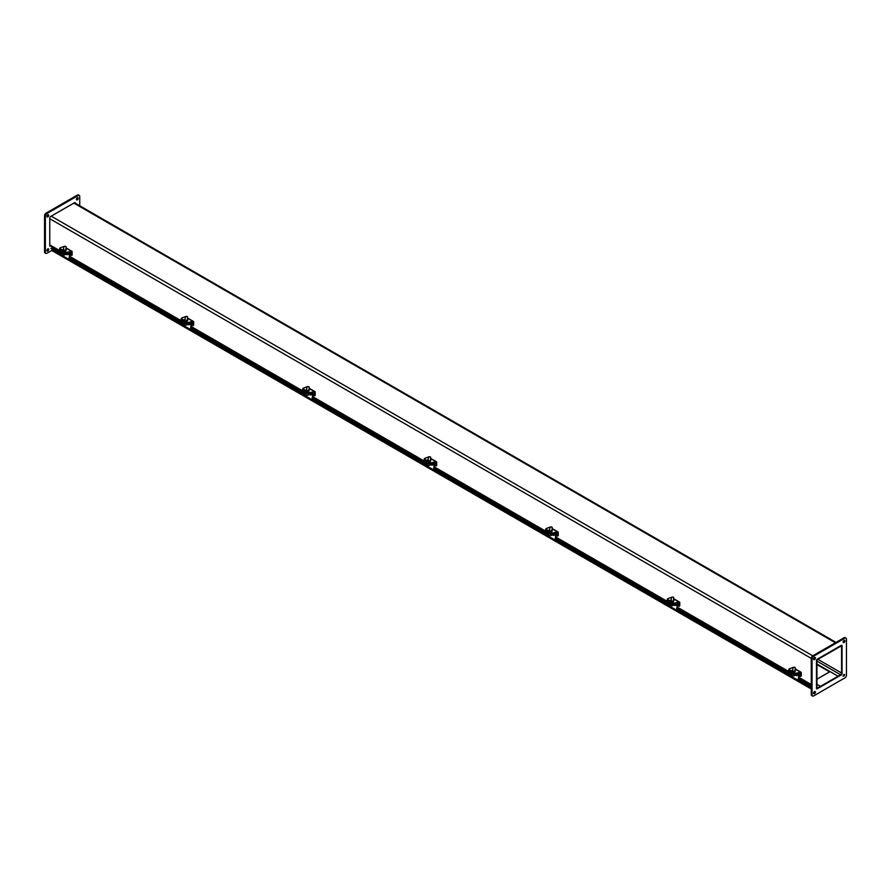 <?xml version="1.0" encoding="UTF-8"?>
<svg xmlns="http://www.w3.org/2000/svg" width="891" height="891" viewBox="0 0 891 891"><rect width="100%" height="100%" fill="white"/><g stroke="black" fill="none" stroke-linecap="round" stroke-linejoin="round"><path stroke-width="1.34" d="M816.468 687.518A2.083 1.203 120 0 0 816.902 688.476A2.083 1.203 120 0 0 817.938 688.364L840.581 675.3A2.083 1.203 120 0 0 842.051 672.75L842.051 646.61A2.083 1.203 120 0 0 841.616 645.652A2.083 1.203 120 0 0 840.581 645.752L817.938 658.828A2.083 1.203 120 0 0 816.468 661.378L816.468 687.518M816.947 664.018L838.052 676.213L817.938 687.819A1.414 0.813 -60 0 1 817.236 687.897A1.414 0.813 -60 0 1 816.947 687.239L816.947 661.1A1.414 0.813 -60 0 1 817.938 659.373L840.581 646.298A1.414 0.813 120 0 1 841.282 646.231A1.414 0.813 120 0 1 841.583 646.877L840.581 646.298M820.466 686.36L816.947 684.333L820.466 686.36M816.947 679.165L830.056 671.591L838.052 676.213L840.581 674.754A1.414 0.813 120 0 0 841.583 673.017L841.583 646.877M816.947 664.563L829.588 671.87M841.137 674.843L841.249 674.91A1.136 0.657 120 0 0 842.051 673.529L841.939 673.462M841.249 645.44L842.051 645.83L842.051 673.529M842.051 645.83A1.136 0.657 120 0 0 841.249 645.362L817.27 659.217A1.136 0.657 120 0 0 816.468 660.599L816.468 688.298A1.136 0.657 120 0 0 817.27 688.754L816.535 688.264M841.249 674.91L817.27 688.754M846.45 675.144A2.261 1.303 -60 0 1 844.846 677.906L813.672 695.916A2.261 1.303 -60 0 1 812.536 696.027A2.261 1.303 -60 0 1 812.069 694.991L812.069 658.984A2.261 1.303 -60 0 1 813.672 656.21L844.846 638.212A2.261 1.303 -60 0 1 845.982 638.101A2.261 1.303 -60 0 1 846.45 639.137L846.45 675.144M843.12 642.021A1.27 0.735 -60 0 1 844.657 640.395A1.27 0.735 -60 0 1 843.387 642.6A1.27 0.735 -60 0 1 843.12 642.021M843.12 676.102A1.27 0.735 -60 0 1 844.657 674.487A1.27 0.735 -60 0 1 843.12 676.102M813.606 693.142A1.27 0.735 -60 0 1 815.142 691.527A1.27 0.735 -60 0 1 813.862 693.721A1.27 0.735 -60 0 1 813.606 693.142M813.606 659.062A1.27 0.735 -60 0 1 815.142 657.435A1.27 0.735 -60 0 1 813.862 659.641A1.27 0.735 -60 0 1 813.606 659.062M845.982 638.101L845.18 637.644A2.261 1.303 120 0 0 844.055 637.756L812.87 655.754A2.261 1.303 120 0 0 811.267 658.527L811.267 694.523A2.261 1.303 120 0 0 811.746 695.559L812.536 696.027M843.12 642.121A1.27 0.735 120 0 0 844.111 640.406M843.12 676.213A1.27 0.735 120 0 0 844.111 674.498M813.606 693.254A1.27 0.735 120 0 0 814.597 691.539M813.606 659.162A1.27 0.735 120 0 0 814.597 657.458M74.532 202.78L75.334 203.17A1.136 0.657 120 0 0 74.532 202.703L50.542 216.558A1.136 0.657 120 0 0 49.751 217.939L49.751 245.638A1.136 0.657 120 0 0 50.542 246.094L49.807 245.593M79.254 195.441L78.464 194.973A2.261 1.303 120 0 0 77.328 195.084L46.154 213.094A2.261 1.303 120 0 0 44.55 215.856L44.55 251.863A2.261 1.303 120 0 0 45.018 252.899L45.82 253.356A2.261 1.303 -60 0 1 45.352 252.331L45.352 216.324A2.261 1.303 -60 0 1 46.945 213.55L78.13 195.552A2.261 1.303 -60 0 1 79.254 195.441A2.261 1.303 -60 0 1 79.733 196.477L79.733 205.776M47.78 216.914A1.27 0.735 -60 0 1 47.145 215.511A1.27 0.735 -60 0 1 48.615 215.8A1.27 0.735 -60 0 1 47.78 216.914M77.294 199.874A1.27 0.735 -60 0 1 76.659 198.47A1.27 0.735 -60 0 1 78.13 198.749A1.27 0.735 -60 0 1 77.294 199.874M47.78 251.006A1.27 0.735 -60 0 1 47.145 249.591A1.27 0.735 -60 0 1 48.615 249.881A1.27 0.735 -60 0 1 47.78 251.006M52.224 250.204L46.945 253.244A2.261 1.303 -60 0 1 45.82 253.356M46.889 216.502A1.27 0.735 120 0 0 47.88 214.787M76.403 199.461A1.27 0.735 120 0 0 77.394 197.746M46.889 250.594A1.27 0.735 120 0 0 47.88 248.879M811.267 686.683L810.676 687.885L810.42 685.045L808.85 686.148L798.147 679.967M60.956 254.681L50.921 248.556L52.491 247.464L61.323 252.554M798.091 680.267L809.006 686.56L810.086 685.625L810.342 688.465L811.267 688.153M790.105 675.645L676.57 610.101M668.573 605.49L555.048 539.935M547.052 535.324L433.527 469.78M425.53 465.158L311.995 399.614M303.998 395.003L190.474 329.458M182.477 324.836L68.952 259.292M790.15 675.345L676.625 609.8M668.629 605.189L555.093 539.645M547.107 535.023L433.572 469.479M425.575 464.868L312.05 399.324M304.054 394.702L190.529 329.158M182.532 324.547L68.997 258.991M61.011 254.381L50.921 248.556M52.892 250.828L52.224 249.636M791.654 674.32A1.849 0.869 8 0 0 791.342 674.71A1.849 0.869 8 0 0 792.01 675.523A1.849 0.869 8 0 0 794.148 675.823A1.849 0.869 8 0 0 794.226 675.801L794.293 675.3A1.849 0.869 8 0 0 794.594 675.211M799.093 680.835A1.136 0.657 -60 0 1 798.091 680.312L798.804 675.155L796.354 675.623L796.498 675.022L794.939 674.721L794.705 675.623A3.364 2.25 69.5 0 1 794.249 675.645M793.402 667.281L795.073 667.515M794.85 667.314L793.491 667.225L794.85 667.314M792.4 672.337L792.355 672.66A1.849 0.869 8 0 0 792.344 672.66L789.738 670.8M791.587 673.485A1.849 0.869 8 0 0 793.012 674.309M789.125 669.698L789.136 670.455L789.248 668.874L792.622 667.615A1.136 0.657 120 0 1 793.046 667.626A1.136 0.657 120 0 0 793.046 667.626L793.046 667.626M795.217 670.945A1.559 0.724 -172 0 1 795.273 671.213A1.559 0.724 -172 0 1 793.636 671.714A1.559 0.724 -172 0 1 792.199 670.778A1.559 0.724 -172 0 1 792.322 670.544M795.652 673.318L795.54 674.153L797.122 674.32L800.486 673.15L800.608 676.403L801.276 676.013L801.276 672.761A1.136 0.657 120 0 0 800.608 672.226L795.652 673.318L789.259 669.631M795.54 674.153L789.136 670.455M794.995 670.155A1.559 0.724 -172 0 1 795.34 670.711A1.559 0.724 -172 0 1 793.703 671.213A1.559 0.724 -172 0 1 792.266 670.277A1.559 0.724 -172 0 1 792.7 669.865A1.559 0.724 -172 0 1 792.756 669.843M800.608 676.403L799.327 675.668M788.357 671.012L788.936 670.31M796.354 675.623L788.39 671.636M794.939 674.721L788.535 671.023M790.573 671.279L789.949 671.268M793.547 673.006L792.344 672.66M790.573 672.894L790.094 675.701A1.136 0.657 120 0 0 790.306 676.436L798.303 681.047M796.498 675.022L798.848 674.509A1.136 0.657 -60 0 1 799.394 675.289L798.581 680M670.132 604.154A1.849 0.869 8 0 0 669.82 604.555A1.849 0.869 8 0 0 670.477 605.357A1.849 0.869 8 0 0 672.627 605.657A1.849 0.869 8 0 0 672.705 605.646L672.772 605.145A1.849 0.869 8 0 0 673.061 605.056M671.881 597.126L673.551 597.36M673.329 597.159L671.97 597.059L673.329 597.159M672.026 602.839L670.823 602.494A1.849 0.869 8 0 0 670.812 602.494L668.217 600.645M670.065 603.318A1.849 0.869 8 0 0 671.491 604.143M667.604 599.543L667.615 600.3L667.727 598.707L671.09 597.449A1.136 0.657 120 0 1 671.524 597.46A1.136 0.657 120 0 0 671.524 597.46L671.524 597.46M673.696 600.79A1.559 0.724 -172 0 1 673.752 601.046A1.559 0.724 -172 0 1 672.104 601.559A1.559 0.724 -172 0 1 670.667 600.623A1.559 0.724 -172 0 1 670.8 600.378M674.131 603.162L674.008 603.987L675.601 604.154L678.964 602.984L679.087 606.248L679.755 605.858L679.755 602.594A1.136 0.657 120 0 0 679.087 602.06L674.131 603.162L667.738 599.465M674.008 603.987L667.615 600.3M673.473 599.999A1.559 0.724 -172 0 1 673.819 600.556A1.559 0.724 -172 0 1 672.182 601.057A1.559 0.724 -172 0 1 670.745 600.122A1.559 0.724 -172 0 1 671.179 599.699A1.559 0.724 -172 0 1 671.235 599.688M679.087 606.248L677.806 605.512M666.836 600.846L667.415 600.144M677.561 610.669A1.136 0.657 -60 0 1 676.559 610.157L677.283 605L674.832 605.468L674.977 604.855L673.407 604.555L673.273 605.167L666.869 601.481M673.407 604.555L667.014 600.868M669.041 601.124L668.428 601.102M673.273 605.167L674.832 605.468M669.052 602.739L668.562 605.535A1.136 0.657 120 0 0 668.785 606.27L676.781 610.892M674.977 604.855L677.327 604.354A1.136 0.657 -60 0 1 677.873 605.123L677.06 609.834M548.6 533.999A1.849 0.869 8 0 0 548.299 534.388A1.849 0.869 8 0 0 548.956 535.19A1.849 0.869 8 0 0 551.106 535.502A1.849 0.869 8 0 0 551.184 535.48L551.251 534.979A1.849 0.869 8 0 0 551.54 534.89M550.36 526.96L552.03 527.194M551.796 526.993L550.438 526.904L551.796 526.993M550.504 532.684L549.302 532.339A1.849 0.869 8 0 0 549.29 532.328L546.695 530.479M548.544 533.163A1.849 0.869 8 0 0 549.97 533.976M546.083 529.377L546.094 530.134L546.194 528.552L549.569 527.283A1.136 0.657 120 0 1 550.003 527.294A1.136 0.657 120 0 0 550.003 527.294L550.003 527.294M552.164 530.624A1.559 0.724 -172 0 1 552.231 530.891A1.559 0.724 -172 0 1 550.582 531.392A1.559 0.724 -172 0 1 549.146 530.457A1.559 0.724 -172 0 1 549.279 530.223M552.609 532.996L552.487 533.832L554.079 533.999L557.443 532.818L557.554 536.081L558.234 535.691L558.234 532.439A1.136 0.657 120 0 0 557.566 531.905L552.609 532.996L546.205 529.299M552.487 533.832L546.094 530.134M551.941 529.833A1.559 0.724 -172 0 1 552.297 530.39A1.559 0.724 -172 0 1 550.66 530.891A1.559 0.724 -172 0 1 549.212 529.956A1.559 0.724 -172 0 1 549.658 529.544A1.559 0.724 -172 0 1 549.702 529.521M557.554 536.081L556.285 535.346M545.314 530.691L545.893 529.989M556.04 540.514A1.136 0.657 -60 0 1 555.037 539.991L555.761 534.834L553.3 535.302L553.445 534.689L551.885 534.4L551.741 535.012L545.348 531.314M551.885 534.4L545.492 530.702M547.519 530.958L546.896 530.947M551.741 535.012L553.3 535.302M547.531 532.573L547.041 535.38A1.136 0.657 120 0 0 547.263 536.115L555.249 540.726M553.445 534.689L555.806 534.188A1.136 0.657 -60 0 1 556.352 534.968L555.538 539.679M427.079 463.832A1.849 0.869 8 0 0 426.767 464.233A1.849 0.869 8 0 0 427.435 465.035A1.849 0.869 8 0 0 429.585 465.336A1.849 0.869 8 0 0 429.651 465.325L429.729 464.812A1.849 0.869 8 0 0 430.019 464.723M428.827 456.805L430.498 457.038M430.275 456.838L428.916 456.738L430.275 456.838M428.983 462.518L427.78 462.173A1.849 0.869 8 0 0 427.769 462.173L425.163 460.313M427.012 462.997A1.849 0.869 8 0 0 428.448 463.821M424.561 459.221L424.673 458.386L428.048 457.128A1.136 0.657 120 0 1 428.493 457.15L428.471 457.139M430.643 460.469A1.559 0.724 -172 0 1 430.698 460.725A1.559 0.724 -172 0 1 429.061 461.237A1.559 0.724 -172 0 1 427.624 460.291A1.559 0.724 -172 0 1 427.747 460.057M431.077 462.83L430.966 463.665L432.547 463.832L435.911 462.663L436.033 465.926L436.701 465.536L436.701 462.273A1.136 0.657 120 0 0 436.044 461.738L431.077 462.83L424.684 459.143M430.966 463.665L424.573 459.979M430.42 459.678A1.559 0.724 -172 0 1 430.776 460.224A1.559 0.724 -172 0 1 429.128 460.736A1.559 0.724 -172 0 1 427.691 459.801A1.559 0.724 -172 0 1 428.137 459.377A1.559 0.724 -172 0 1 428.181 459.355M436.033 465.926L434.763 465.18M423.782 460.524L424.372 459.823M434.518 470.348A1.136 0.657 -60 0 1 433.516 469.835L434.229 464.679L431.779 465.147L431.923 464.534L430.364 464.233L430.219 464.846L423.826 461.148M430.364 464.233L423.971 460.536M425.998 460.803L425.375 460.781M430.219 464.846L431.779 465.147M425.998 462.407L425.519 465.213A1.136 0.657 120 0 0 425.731 465.948L433.728 470.571M431.923 464.534L434.285 464.033A1.136 0.657 -60 0 1 434.819 464.801L434.006 469.512M305.557 393.677A1.849 0.869 8 0 0 305.245 394.067A1.849 0.869 8 0 0 305.903 394.869A1.849 0.869 8 0 0 308.052 395.17A1.849 0.869 8 0 0 308.13 395.159L308.197 394.657A1.849 0.869 8 0 0 308.498 394.568M312.986 400.193A1.136 0.657 -60 0 1 311.984 399.669L312.708 394.513L310.257 394.98L310.402 394.368L308.843 394.067L308.598 394.98A3.364 2.25 69.5 0 1 308.152 395.003M307.306 386.638L308.977 386.872M308.754 386.672L307.395 386.583L308.754 386.672M305.49 392.831A1.849 0.869 8 0 0 306.916 393.655M303.029 389.055L303.04 389.812L303.152 388.231L306.515 386.961A1.136 0.657 120 0 1 306.95 386.972A1.136 0.657 120 0 0 306.95 386.972L306.515 390.191M309.121 390.303A1.559 0.724 -172 0 1 309.177 390.57A1.559 0.724 -172 0 1 307.54 391.071A1.559 0.724 -172 0 1 306.092 390.135A1.559 0.724 -172 0 1 306.226 389.902M309.556 392.675L309.444 393.51L311.026 393.677L314.389 392.497L314.512 395.76L315.18 395.37L315.18 392.118A1.136 0.657 120 0 0 314.512 391.583L309.556 392.675L303.163 388.977M309.444 393.51L303.04 389.812M308.899 389.512A1.559 0.724 -172 0 1 309.244 390.069A1.559 0.724 -172 0 1 307.607 390.57A1.559 0.724 -172 0 1 306.17 389.634A1.559 0.724 -172 0 1 306.604 389.211A1.559 0.724 -172 0 1 306.66 389.2M314.512 395.76L313.231 395.025M302.261 390.369L302.84 389.668M310.257 394.98L302.294 390.993M308.843 394.067L302.439 390.381M304.477 390.637L303.853 390.626M307.451 392.363L303.642 390.158M304.477 392.252L303.998 395.058A1.136 0.657 120 0 0 304.21 395.793L312.206 400.404M310.402 394.368L312.752 393.867A1.136 0.657 -60 0 1 313.298 394.646L312.485 399.357M184.036 323.511A1.849 0.869 8 0 0 183.724 323.912A1.849 0.869 8 0 0 184.381 324.714A1.849 0.869 8 0 0 186.531 325.015A1.849 0.869 8 0 0 186.609 324.992L186.676 324.491A1.849 0.869 8 0 0 186.965 324.402M185.785 316.472L187.455 316.717M187.221 316.505L185.874 316.416L187.221 316.505M184.738 321.84A1.849 0.869 8 0 0 184.715 321.851L182.12 319.992M183.969 322.676A1.849 0.869 8 0 0 185.395 323.5M181.508 318.9L181.619 318.065L184.994 316.806A1.136 0.657 120 0 1 185.428 316.817A1.136 0.657 120 0 0 185.428 316.817L184.994 320.025M187.589 320.147A1.559 0.724 -172 0 1 187.656 320.404A1.559 0.724 -172 0 1 186.007 320.905A1.559 0.724 -172 0 1 184.571 319.969A1.559 0.724 -172 0 1 184.704 319.735M188.034 322.509L187.912 323.344L189.505 323.511L192.868 322.342L192.991 325.594L193.659 325.215L193.659 321.952A1.136 0.657 120 0 0 192.991 321.417L188.034 322.509L181.641 318.822M187.912 323.344L181.519 319.646M187.377 319.357A1.559 0.724 -172 0 1 187.723 319.902A1.559 0.724 -172 0 1 186.085 320.415A1.559 0.724 -172 0 1 184.637 319.468A1.559 0.724 -172 0 1 185.083 319.056A1.559 0.724 -172 0 1 185.139 319.034M192.991 325.594L191.71 324.859M180.739 320.203L181.319 319.501M191.465 330.026A1.136 0.657 -60 0 1 190.462 329.514L191.186 324.357L188.736 324.825L188.881 324.213L187.31 323.912L187.166 324.524L180.773 320.827M187.31 323.912L180.918 320.214M182.945 320.47L182.332 320.459M187.166 324.524L188.736 324.825M185.929 322.197L184.782 321.54M182.956 322.085L182.466 324.892A1.136 0.657 120 0 0 182.688 325.627L190.685 330.238M188.881 324.213L191.231 323.711A1.136 0.657 -60 0 1 191.777 324.48L190.964 329.191M62.504 253.345A1.849 0.869 8 0 0 62.192 253.746A1.849 0.869 8 0 0 62.86 254.548A1.849 0.869 8 0 0 65.01 254.848A1.849 0.869 8 0 0 65.088 254.837L65.154 254.336A1.849 0.869 8 0 0 65.444 254.247M64.263 246.317L65.934 246.551M65.7 246.35L64.341 246.25L65.7 246.35M64.408 252.03L63.205 251.696A1.849 0.869 8 0 0 63.194 251.685L60.588 249.836M62.448 252.509A1.849 0.869 8 0 0 63.874 253.334M59.987 248.734L60.098 247.898L63.473 246.64A1.136 0.657 120 0 1 63.907 246.651A1.136 0.657 120 0 0 63.907 246.651L63.473 249.87M66.068 249.981A1.559 0.724 -172 0 1 66.134 250.248A1.559 0.724 -172 0 1 64.486 250.75A1.559 0.724 -172 0 1 63.049 249.814A1.559 0.724 -172 0 1 63.183 249.58M66.513 252.353L66.391 253.178L67.983 253.345L71.347 252.175L71.458 255.439L72.138 255.049L72.138 251.785A1.136 0.657 120 0 0 71.469 251.262L66.513 252.353L60.109 248.656M66.391 253.178L59.998 249.491M65.845 249.19A1.559 0.724 -172 0 1 66.201 249.747A1.559 0.724 -172 0 1 64.553 250.248A1.559 0.724 -172 0 1 63.116 249.313A1.559 0.724 -172 0 1 63.562 248.89A1.559 0.724 -172 0 1 63.606 248.879M71.458 255.439L70.189 254.703M59.218 250.048L59.797 249.335M69.944 259.871A1.136 0.657 -60 0 1 68.941 259.348L69.665 254.191L67.204 254.659L67.348 254.046L65.789 253.746L65.644 254.358L59.252 250.672M65.789 253.746L59.396 250.059M61.423 250.315L60.8 250.304M65.644 254.358L67.204 254.659M61.434 251.93L60.944 254.737A1.136 0.657 120 0 0 61.167 255.461L69.153 260.083M67.348 254.046L69.71 253.545A1.136 0.657 -60 0 1 70.255 254.325L69.442 259.025M49.751 244.858L58.929 250.159M69.877 256.474L180.461 320.326M191.398 326.641L301.982 390.481M312.93 396.796L423.503 460.647M434.452 466.962L545.025 530.802M555.973 537.128L666.557 600.968M677.505 607.283L788.078 671.123M799.027 677.45L811.267 684.522M816.947 687.239L817.938 687.819M840.581 674.754L816.947 661.1M817.938 659.373L841.583 673.017M835.379 642.756L73.853 203.092M811.278 658.382L49.751 218.718M51.221 216.168L812.748 655.832M812.069 694.991L811.267 694.523M811.267 658.527L812.069 658.984M813.672 656.21L812.87 655.754M844.055 637.756L844.846 638.212M77.328 195.084L78.13 195.552M45.352 252.331L44.55 251.863M44.55 215.856L45.352 216.324M46.945 213.55L46.154 213.094M809.874 685.691L798.759 678.953M790.362 674.108L677.238 608.787M668.84 603.942L555.717 538.632M547.319 533.776L434.195 468.466M425.798 463.621L312.663 398.31M304.265 393.454L191.142 328.144M182.744 323.299L69.621 257.989M61.223 253.133L51.789 247.687M52.224 250.438L810.142 688.019M800.608 672.226L795.151 669.074M797.122 674.32L797.245 673.485M798.915 675.523L798.347 675.2M798.091 680.312L790.094 675.701M798.848 674.509L797.968 674.008M679.087 602.06L673.618 598.908M675.601 604.154L675.712 603.33M677.394 605.368L676.826 605.045M676.559 610.157L668.562 605.535M677.327 604.354L676.447 603.842M557.566 531.905L552.097 528.753M554.079 533.999L554.191 533.163M555.861 535.201L555.305 534.878M555.037 539.991L547.041 535.38M555.806 534.188L554.915 533.676M436.044 461.738L430.576 458.587M432.547 463.832L432.67 463.008M434.34 465.046L433.772 464.723M433.516 469.835L425.519 465.213M434.285 464.033L433.394 463.52M314.512 391.583L309.054 388.42M311.026 393.677L311.148 392.842M312.819 394.88L312.251 394.557M311.984 399.669L303.998 395.058M312.752 393.867L311.872 393.354M192.991 321.417L187.522 318.265M189.505 323.511L189.616 322.676M191.298 324.725L190.73 324.391M190.462 329.514L182.466 324.892M191.231 323.711L190.34 323.199M71.469 251.262L66.001 248.099M67.983 253.345L68.095 252.521M69.765 254.559L69.208 254.236M68.941 259.348L60.944 254.737M69.71 253.545L68.819 253.033M49.751 245.56L61.368 252.276M69.765 257.12L182.9 322.431M191.298 327.275L304.421 392.597M312.819 397.442L425.943 462.752M434.34 467.608L547.464 532.918M555.861 537.763L668.996 603.073M677.394 607.929L790.517 673.24M798.915 678.084L811.267 685.224M835.992 642.4L74.465 202.736M69.721 257.41L182.844 322.72M191.242 327.565L304.366 392.886M312.763 397.731L425.898 463.042M434.296 467.886L547.419 533.208M555.817 538.053L668.941 603.363M677.338 608.219L790.462 673.529M798.859 678.374L810.42 685.045M810.342 688.465L52.413 250.872M792.01 675.523A3.386 3.386 0 0 0 794.148 675.823M794.85 671.146L795.307 667.905M792.611 670.834L793.068 667.593M791.342 674.71L791.52 673.44M788.925 669.174L788.813 670.01M801.042 672.237L795.173 668.851M788.201 670.6L788.056 671.213M799.182 674.554L798.124 673.941M670.477 605.357A3.386 3.386 0 0 0 672.627 605.657M673.329 600.991L673.785 597.75M671.09 600.679L671.547 597.427M669.82 604.555L669.999 603.285M667.404 599.019L667.281 599.843M679.521 602.071L673.652 598.685M666.68 600.445L666.535 601.057M677.661 604.399L676.603 603.786M548.956 535.19A3.386 3.386 0 0 0 551.106 535.502M551.807 530.824L552.264 527.583M549.569 530.513L550.025 527.272M548.299 534.388L548.477 533.119M545.882 528.853L545.76 529.688M557.989 531.916L552.13 528.53M545.158 530.279L545.014 530.891M556.129 534.232L555.071 533.62M427.435 465.035A3.386 3.386 0 0 0 429.585 465.336M430.286 460.669L430.732 457.428M428.048 460.346L428.493 457.105M426.767 464.233L426.945 462.952M424.35 458.687L424.239 459.522M436.467 461.75L430.609 458.364M423.626 460.124L423.481 460.725M434.608 464.066L433.549 463.465M305.903 394.869A3.386 3.386 0 0 0 308.052 395.17M308.754 390.503L309.21 387.262M305.245 394.067L305.424 392.797M302.829 388.532L302.717 389.356M314.946 391.595L309.077 388.209M302.105 389.957L301.96 390.57M313.086 393.911L312.028 393.299M184.381 324.714A3.386 3.386 0 0 0 186.531 325.015M187.233 320.348L187.689 317.096M183.724 323.912L183.902 322.631M181.307 318.365L181.185 319.201M193.425 321.428L187.556 318.042M180.583 319.791L180.439 320.404M191.554 323.745L190.507 323.132M62.86 254.548A3.386 3.386 0 0 0 65.01 254.848M65.711 250.182L66.168 246.941M62.192 253.746L62.381 252.476M59.775 248.21L59.664 249.035M71.893 251.273L66.034 247.887M59.062 249.636L58.917 250.248M70.033 253.59L68.975 252.977"/></g></svg>
